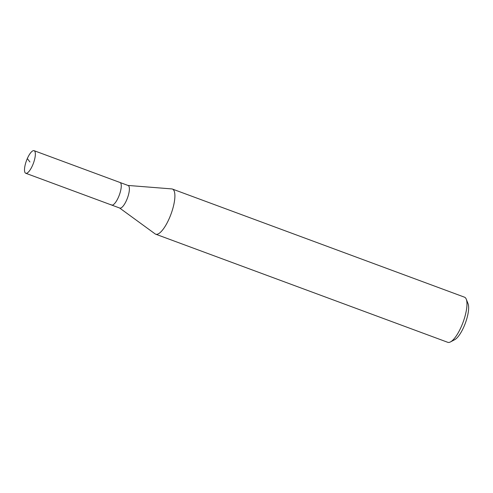 <?xml version="1.0" encoding="UTF-8"?>
<svg xmlns="http://www.w3.org/2000/svg" width="493" height="493" viewBox="0 0 493 493"><rect width="100%" height="100%" fill="white"/><g stroke="black" fill="none" stroke-linecap="round" stroke-linejoin="round"><path stroke-width="0.74" d="M34.689 151.135A12.035 3.697 110.3 0 1 32.988 164.329A12.035 3.697 110.3 0 1 25.753 173.265A12.035 3.697 110.3 0 1 25.174 172.815A12.035 3.697 110.3 0 1 26.875 159.627A12.035 3.697 110.3 0 1 34.109 150.692A12.035 3.697 110.3 0 1 34.689 151.135M34.109 150.692L128.137 185.497A12.035 3.697 -69.7 0 1 128.722 185.947A12.035 3.697 -69.7 0 1 127.021 199.135A12.035 3.697 -69.7 0 1 119.787 208.071L111.664 205.063A12.035 3.697 -69.7 0 0 118.899 196.128A12.035 3.697 -69.7 0 0 120.6 182.94A12.035 3.697 -69.7 0 0 120.021 182.496A12.035 3.697 110.3 0 1 120.6 182.94A12.035 3.697 110.3 0 1 118.899 196.128A12.035 3.697 110.3 0 1 111.664 205.063A12.035 3.697 110.3 0 1 111.085 204.62M127.989 185.442L171.767 188.911A24.071 7.395 110.3 0 1 172.396 189.047A24.071 7.395 110.3 0 1 173.561 189.941A24.071 7.395 110.3 0 1 170.153 216.322A24.071 7.395 110.3 0 1 155.689 234.193A24.071 7.395 110.3 0 1 155.116 233.885L119.633 208.015M155.689 234.193L447.761 342.308A24.071 7.395 -69.7 0 0 450.454 341.926A24.071 7.395 -69.7 0 0 463.056 322.305A24.071 7.395 -69.7 0 0 466.267 299.208A24.071 7.395 -69.7 0 0 465.632 298.062A24.071 7.395 -69.7 0 0 464.474 297.168L172.396 189.047M450.454 341.926L454.725 339.683A20.275 6.23 -69.7 0 0 465.343 323.155A20.275 6.23 -69.7 0 0 468.048 303.688L466.267 299.208M29.931 161.975L27.312 158.58M111.664 205.063L25.753 173.265"/></g></svg>
